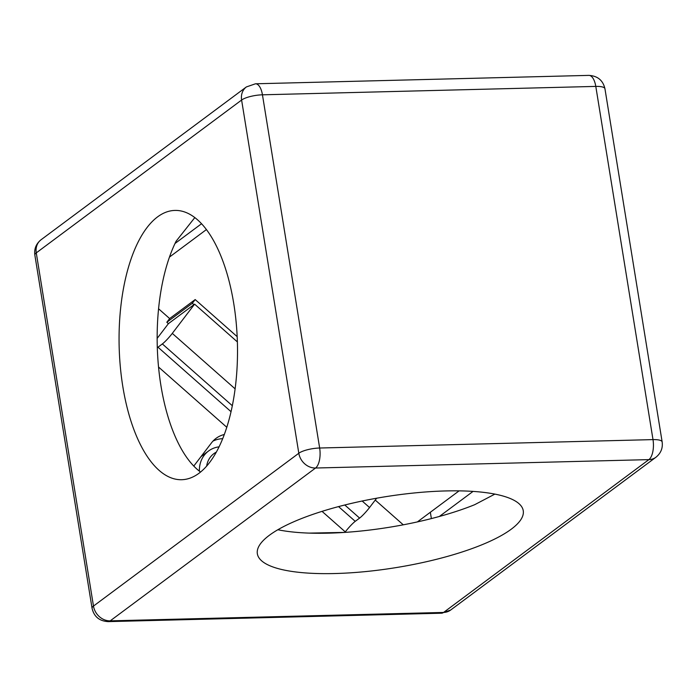 <?xml version="1.0" encoding="UTF-8"?>
<svg xmlns="http://www.w3.org/2000/svg" width="697" height="697" viewBox="0 0 697 697"><rect width="100%" height="100%" fill="white"/><g stroke="black" fill="none" stroke-linecap="round" stroke-linejoin="round"><path stroke-width="1.05" d="M494.879 494.103L474.622 504.724A134.687 35.835 170.8 0 1 277.85 529.737M511.258 529.189A134.687 35.835 -9.2 0 1 364.714 571.671A134.687 35.835 -9.2 0 1 257.35 553.775A134.687 35.835 -9.2 0 1 269.347 535.287A134.687 35.835 -9.2 0 1 415.891 492.805A134.687 35.835 -9.2 0 1 523.255 510.709A134.687 35.835 -9.2 0 1 511.258 529.189M200.553 472.052A134.687 59.167 -91.4 0 1 158.82 369.811A134.687 59.167 -91.4 0 1 176.123 241.197L194.794 217.621M199.046 473.228A134.687 59.167 88.6 0 1 181.682 479.71A134.687 59.167 88.6 0 1 120.32 366.7A134.687 59.167 88.6 0 1 157.531 216.906A134.687 59.167 88.6 0 1 174.895 210.424A134.687 59.167 88.6 0 1 236.257 323.425A134.687 59.167 88.6 0 1 199.046 473.228M344.902 532.395L309.207 533.109M157.147 338.402L168.395 323.669L194.611 304.153L172.29 333.384A10.603 1.298 131.4 0 1 167.071 339.5A10.603 1.298 131.4 0 1 162.349 343.935L157.975 347.193A10.603 1.298 -48.6 0 0 157.304 347.725M322.04 511.363L345.285 531.898A10.603 1.298 131.4 0 1 350.513 525.773A10.603 1.298 131.4 0 1 355.235 521.339L338.55 506.606M344.788 505.003L359.608 518.089A10.603 1.298 -48.6 0 0 364.331 513.645A10.603 1.298 -48.6 0 0 369.549 507.529L362.179 501.021M222.735 438.666A30.755 26.39 53.3 0 0 212.977 441.105M193.818 466.101A30.755 26.39 -126.7 0 1 194.777 464.76L211.513 442.839A30.755 26.39 -126.7 0 1 216.035 438.369A30.755 26.39 -126.7 0 1 224.356 434.475M359.608 518.089L355.235 521.339M237.389 341.922L194.611 304.153M376.668 498.216L369.549 507.529M237.18 336.651L195.177 299.571L169.65 318.564L166.818 322.275L168.395 323.669M193.923 304.667L192.337 303.282L195.177 299.571M192.337 303.282L166.818 322.275M158.559 308.771L169.65 318.564M375.247 500.071L403.275 524.815M417.372 521.914L459.096 490.862M206.382 229.601L169.449 257.088M201.511 223.763L175.008 243.488M199.386 471.172A29.161 25.022 -126.7 0 1 208.542 451.011A29.161 25.022 -126.7 0 1 219.111 446.829M206.634 466.154A23.864 20.474 -126.7 0 1 216.375 452.092M430.345 512.26L431.373 518.585M34.85 255.058A15.909 4.234 -9.2 0 1 36.27 252.88A15.909 13.652 -126.7 0 1 38.718 242.068A15.909 13.652 -126.7 0 1 41.053 239.759C36.105 243.802 34.04 248.907 34.85 255.058L92.056 608.263A15.909 4.234 -9.2 0 1 93.476 606.076L36.27 252.88L241.606 100.046L298.813 453.25A15.909 13.652 53.3 0 0 304.728 463.853A15.909 13.652 53.3 0 0 315.549 468.027L648.898 459.619L443.562 612.445A15.909 6.987 88.6 0 1 441.506 613.212L108.157 621.619A15.909 6.987 -91.4 0 0 110.213 620.853A15.909 13.652 -126.7 0 1 99.392 616.679A15.909 13.652 -126.7 0 1 93.476 606.076L298.813 453.25A15.909 4.234 170.8 0 1 307.63 449.696A15.909 4.234 170.8 0 1 319.653 448.014L262.447 94.809A15.909 4.234 170.8 0 0 250.423 96.491A15.909 4.234 170.8 0 0 241.606 100.046A15.909 13.652 53.3 0 1 244.055 89.242A15.909 13.652 53.3 0 1 246.398 86.925L41.053 239.759M450.602 610.075A15.909 13.652 53.3 0 1 443.562 612.445L110.213 620.853L315.549 468.027A15.909 6.987 88.6 0 0 319.47 460.142A15.909 6.987 88.6 0 0 319.653 448.014L653.002 439.607A15.909 6.987 88.6 0 1 652.81 451.734A15.909 6.987 88.6 0 1 648.898 459.619A15.909 13.652 -126.7 0 0 655.947 457.241L450.602 610.075L441.506 613.212M473.036 491.411L439.363 516.468M258.796 85.539A15.909 6.987 88.6 0 1 262.447 94.809L595.796 86.402L653.002 439.607A15.909 4.234 170.8 0 1 661.183 440.783A15.909 4.234 170.8 0 1 662.15 441.942L604.944 88.737A15.909 4.234 170.8 0 0 603.977 87.578A15.909 4.234 170.8 0 0 595.796 86.402A15.909 6.987 88.6 0 0 592.145 77.132A15.909 6.987 88.6 0 0 588.843 75.381L255.494 83.788A15.909 6.987 88.6 0 1 258.796 85.539M158.533 367.023L226.821 427.305M162.349 343.935L232.354 405.741M235.142 388.865L172.29 333.384M231.064 411.709L157.975 347.193M108.157 621.619C99.366 621.097 93.999 616.645 92.056 608.263M255.494 83.788L246.398 86.925M588.843 75.381C597.634 75.903 603.001 80.355 604.944 88.737M662.15 441.942C662.96 448.093 660.895 453.198 655.947 457.241M208.542 451.011L200.98 456.64"/></g></svg>
